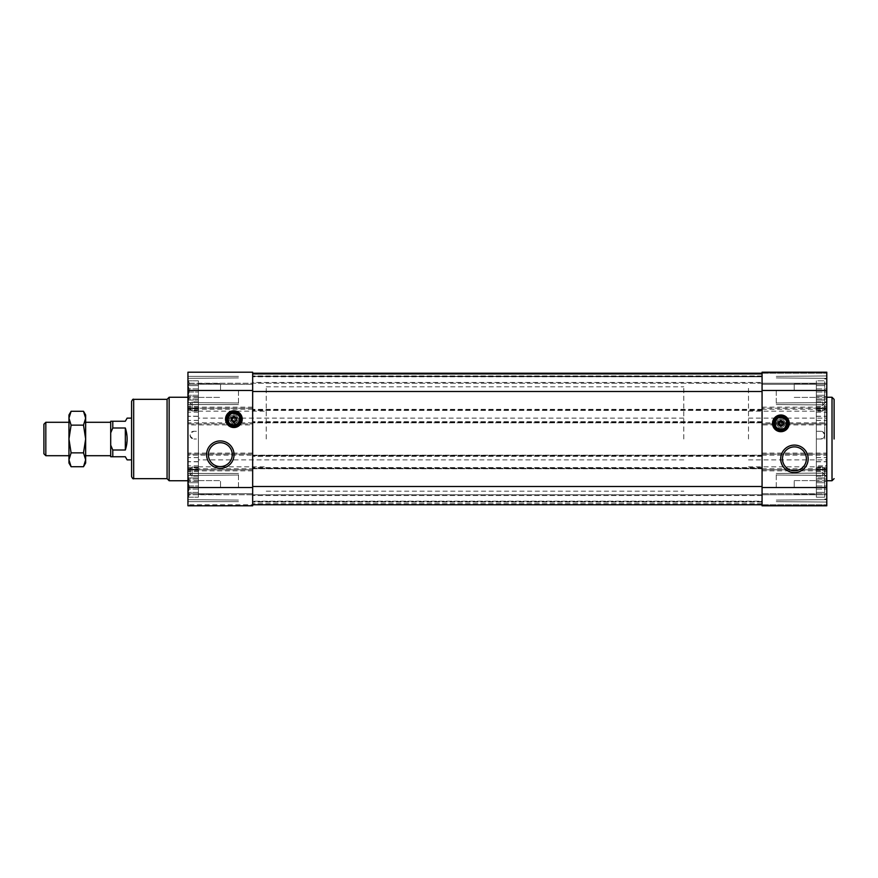 <?xml version="1.0" encoding="UTF-8"?>
<svg xmlns="http://www.w3.org/2000/svg" width="878" height="878" viewBox="0 0 878 878"><rect width="100%" height="100%" fill="white"/><g stroke="black" fill="none" stroke-linecap="round" stroke-linejoin="round"><path stroke-width="0.66" stroke-dasharray="4.39 3.29" d="M780.86 414.987A8.352 8.352 0 0 1 789.212 423.339A8.352 8.352 0 0 1 780.86 431.691A8.352 8.352 0 0 1 772.508 423.339A8.352 8.352 0 0 1 780.86 414.987A8.352 8.352 0 0 1 788.093 427.52A8.352 8.352 0 0 1 773.628 427.52A8.352 8.352 0 0 1 780.86 414.987A8.352 8.352 0 0 0 772.508 423.339A8.352 8.352 0 0 0 780.86 431.691A8.352 8.352 0 0 0 789.212 423.339A8.352 8.352 0 0 0 780.86 414.987M748.506 439L748.506 386.803L748.506 439M780.86 421.363C778.248 422.636 778.248 423.964 780.86 425.325C783.483 423.964 783.483 422.647 780.86 421.363A1.986 1.986 0 0 1 782.583 424.337A1.986 1.986 0 0 1 779.148 424.337A1.986 1.986 0 0 1 780.86 421.363M233.877 410.816A8.352 8.352 0 0 1 242.229 419.168A8.352 8.352 0 0 1 233.877 427.52A8.352 8.352 0 0 1 225.536 419.168A8.352 8.352 0 0 1 233.877 410.816A8.352 8.352 0 0 1 241.11 423.339A8.352 8.352 0 0 1 226.645 423.339A8.352 8.352 0 0 1 233.877 410.816A8.352 8.352 0 0 0 225.536 419.168A8.352 8.352 0 0 0 233.877 427.52A8.352 8.352 0 0 0 242.229 419.168A8.352 8.352 0 0 0 233.877 410.816M266.243 439L266.243 386.803L266.243 439M198.395 416.227L198.395 473.231L198.395 418.126L198.395 459.874L198.395 439L193.906 439L198.395 439L198.395 411.167L198.395 467.008L198.395 410.992L198.395 431.274L193.906 431.274C188.924 433.842 188.924 436.41 193.906 439A3.863 3.863 0 0 1 190.043 435.137A3.863 3.863 0 0 1 193.906 431.274L198.395 431.274L198.395 416.227L187.947 416.227L187.947 485.973L187.947 416.227M233.877 417.182C231.21 418.422 231.21 419.75 233.877 421.155C236.555 419.75 236.555 418.422 233.877 417.182A1.986 1.986 0 0 1 235.6 420.156A1.986 1.986 0 0 1 232.165 420.156A1.986 1.986 0 0 1 233.877 417.182M816.353 465.823L816.353 439L820.842 439A3.863 3.863 0 0 0 824.705 435.137A3.863 3.863 0 0 0 820.842 431.274C825.825 433.842 825.825 436.421 820.842 439L816.353 439L816.353 473.231L816.353 404.769L816.353 431.274L820.842 431.274L816.353 431.274L816.353 404.769L816.353 473.231L816.353 469.269L826.791 469.269L826.791 481.276L826.791 396.724L826.791 469.269L816.353 469.269L816.353 465.823L826.791 465.823M822.62 467.008L816.353 467.008L822.62 467.008L824.705 468.523L822.62 467.008L822.62 473.231L824.705 474.625L822.62 476.183L824.705 474.625L822.62 473.231L822.62 467.008M822.62 469.96L824.705 468.523L822.62 469.96L816.353 469.96L816.353 480.749L816.353 469.96L816.353 479.048L816.353 469.96L822.62 469.96L822.62 476.183L822.62 469.96M822.62 410.992L816.353 410.992L822.62 410.992L824.705 409.477L822.62 410.992L822.62 404.769L824.705 403.375L822.62 401.817L824.705 403.375L822.62 404.769L822.62 410.992M822.62 408.04L824.705 409.477L822.62 408.04L816.353 408.04L816.353 397.251L816.353 408.04L816.353 398.952L816.353 408.04L822.62 408.04L822.62 401.817L822.62 408.04M198.395 404.769L198.395 410.992L192.128 410.992L190.043 409.477L192.128 410.992L192.128 404.769L190.043 403.375L192.128 401.817L190.043 403.375L192.128 404.769L192.128 410.992L198.395 410.992L198.395 404.769L192.128 404.769L198.395 404.769M169.158 397.251L169.158 480.749M192.128 408.04L190.043 409.477L192.128 408.04L192.128 401.817L192.128 408.04L198.395 408.04L198.395 397.251L198.395 408.04L192.128 408.04M198.395 467.008L192.128 467.008L190.043 468.523L192.128 467.008L192.128 473.231L190.043 474.625L192.128 476.183L190.043 474.625L192.128 473.231L192.128 467.008L198.395 467.008M192.128 469.96L190.043 468.523L192.128 469.96L192.128 476.183L192.128 469.96L198.395 469.96L198.395 480.749L198.395 469.96L192.128 469.96M816.353 398.952L816.353 392.027L816.353 398.952L826.791 398.952L816.353 398.952M816.353 392.027L816.353 388.899L816.353 392.027L826.791 392.027L826.791 388.899L826.791 396.724L826.791 392.027L816.353 392.027M816.353 479.048L816.353 485.973L816.353 479.048L826.791 479.048L816.353 479.048M816.353 485.973L816.353 489.101L816.353 485.973L826.791 485.973L826.791 489.101L826.791 481.276L826.791 485.973L816.353 485.973M816.353 473.231L822.62 473.231L816.353 473.231M816.353 476.183L822.62 476.183L816.353 476.183M816.353 401.817L822.62 401.817L816.353 401.817M816.353 408.731L826.791 408.731L816.353 408.731M816.353 404.769L822.62 404.769L816.353 404.769M198.395 469.96L198.395 481.276L198.395 469.96M198.395 481.276L198.395 489.101L198.395 481.276L187.947 481.276L198.395 481.276M198.395 401.817L198.395 408.04L198.395 396.724L198.395 401.817L192.128 401.817L198.395 401.817M198.395 396.724L198.395 388.899L198.395 396.724L187.947 396.724L198.395 396.724M198.395 476.183L192.128 476.183L198.395 476.183M198.395 473.231L192.128 473.231L198.395 473.231M198.395 408.731L187.947 408.731L198.395 408.731M198.395 469.269L187.947 469.269L198.395 469.269M187.947 400.105L187.947 395.287C189.637 396.878 189.637 398.48 187.947 400.105C189.637 398.513 189.637 396.9 187.947 395.287L187.947 385.64C189.637 388.844 189.637 392.06 187.947 395.287L187.947 400.105L187.947 395.287C189.637 392.071 189.637 388.866 187.947 385.64L187.947 380.822C189.637 382.413 189.637 384.015 187.947 385.64L187.947 395.287C189.637 396.878 189.637 398.48 187.947 400.105C189.637 398.513 189.637 396.9 187.947 395.287L187.947 385.64C189.637 384.048 189.637 382.435 187.947 380.822L187.947 385.64C189.637 388.844 189.637 392.06 187.947 395.287L187.947 400.105L198.395 400.105L198.395 395.287L187.947 395.287C189.637 392.071 189.637 388.866 187.947 385.64L187.947 380.822C189.637 382.413 189.637 384.015 187.947 385.64L187.947 395.287L198.395 395.287L198.395 400.105L187.947 400.105M187.947 497.178L187.947 492.36C189.637 493.952 189.637 495.565 187.947 497.178C189.637 495.587 189.637 493.985 187.947 492.36L187.947 482.713C189.637 485.929 189.637 489.134 187.947 492.36L187.947 497.178L187.947 492.36C189.637 489.156 189.637 485.94 187.947 482.713L187.947 477.895C189.637 479.487 189.637 481.1 187.947 482.713L187.947 492.36C189.637 493.952 189.637 495.565 187.947 497.178C189.637 495.587 189.637 493.985 187.947 492.36L187.947 482.713C189.637 481.122 189.637 479.52 187.947 477.895L187.947 482.713C189.637 485.929 189.637 489.134 187.947 492.36L187.947 497.178L198.395 497.178L198.395 492.36L187.947 492.36C189.637 489.156 189.637 485.94 187.947 482.713L187.947 477.895C189.637 479.487 189.637 481.1 187.947 482.713L187.947 492.36L198.395 492.36L198.395 497.178L187.947 497.178M187.947 477.895L187.947 482.713C189.637 481.122 189.637 479.52 187.947 477.895L198.395 477.895L198.395 482.713L187.947 482.713L198.395 482.713L198.395 492.36L198.395 477.895L187.947 477.895M187.947 380.822L187.947 385.64C189.637 384.048 189.637 382.435 187.947 380.822L198.395 380.822L198.395 385.64L187.947 385.64L198.395 385.64L198.395 395.287L198.395 380.822L187.947 380.822M238.476 487.542L238.476 473.451L238.476 487.542M238.476 390.458L238.476 404.549L238.476 390.458M762.071 421.989L252.666 421.989L252.666 422.823L762.071 422.823L762.071 423.865L762.071 409.247L762.071 422.823L826.791 422.823L826.791 408.204L762.071 408.204L826.791 408.204L826.791 372.195L762.071 372.195L762.071 504.762L762.071 493.699L762.071 504.762L762.071 501.217L762.071 504.762L252.666 504.762L252.666 505.805L252.666 469.796L187.947 469.796L187.947 505.805L187.947 493.699L187.947 505.805L187.947 493.699L187.947 505.805L252.666 505.805L252.666 469.796L187.947 469.796L187.947 423.865L252.666 423.865L187.947 423.865L187.947 372.195L187.947 384.301L187.947 372.195L187.947 384.301L187.947 372.195L252.666 372.195L252.666 384.301L252.666 373.238L252.666 384.301L187.947 384.301L252.666 384.301L252.666 372.195L187.947 372.195L252.666 372.195L187.947 372.195L252.666 372.195L252.666 390.458L187.947 390.458L187.947 375.949L187.947 404.967L187.947 390.458M762.071 501.217L762.071 495.576L762.071 501.217L252.666 501.217L252.666 495.576L252.666 505.805L252.666 493.699L252.666 504.762L252.666 493.699L187.947 493.699L252.666 493.699L252.666 504.762L252.666 494.742L252.666 504.762L252.666 501.217L762.071 501.217M762.071 494.742L762.071 493.699L762.071 494.742L252.666 494.742L252.666 495.576L252.666 494.742L187.947 494.742L826.791 494.742L826.791 493.699L826.791 505.805L826.791 494.742L762.071 494.742M762.071 468.336L762.071 454.135L762.071 469.796L762.071 467.601L762.071 468.336L252.666 468.336L252.666 469.796L252.666 468.336M252.666 424.908L252.666 454.135L252.666 424.908L187.947 424.908M762.071 409.664L252.666 409.664L252.666 410.399L252.666 373.238L252.666 504.762L187.947 504.762L762.071 504.762L252.666 504.762M762.071 422.823L252.666 422.823L252.666 390.458M252.666 505.805L187.947 505.805L252.666 505.805M252.666 493.699L187.947 493.699L252.666 493.699M252.666 468.753L762.071 468.753L252.666 468.753L252.666 455.177L252.666 468.753L187.947 468.753M762.071 455.594L252.666 455.594L252.666 456.33L252.666 454.135L252.666 455.177L187.947 455.177M252.666 454.135L187.947 454.135L252.666 454.135M252.666 408.204L187.947 408.204L252.666 408.204M252.666 384.301L187.947 384.301L252.666 384.301M187.947 485.973L187.947 489.101L187.947 485.973L198.395 485.973L187.947 485.973M187.947 392.027L187.947 388.899L187.947 392.027L198.395 392.027L187.947 392.027M252.666 455.594L762.071 455.177L252.666 455.177M252.666 409.664L252.666 421.989M252.666 374.28L252.666 382.424L252.666 373.238L252.666 374.28L762.071 374.28L762.071 376.366L252.666 376.366L762.071 376.783L252.666 376.366L762.071 376.366L762.071 374.28L252.666 374.28M252.666 382.424L252.666 376.783L252.666 382.424L762.071 382.424L252.666 382.424M762.071 501.634L252.666 501.634L762.071 501.634M762.071 504.762L826.791 504.762L762.071 504.762L826.791 504.762L762.071 504.762L762.071 469.796L826.791 469.796L826.791 505.805L826.791 504.762L826.791 505.805L762.071 505.805L762.071 469.796L826.791 469.796L826.791 423.865L762.071 423.865L826.791 423.865L826.791 422.823M762.071 467.601L252.666 467.601L762.071 467.601M762.071 456.33L252.666 456.33L762.071 456.33M762.071 424.908L762.071 454.135L762.071 423.865L762.071 424.908L826.791 424.908M762.071 421.67L252.666 421.67L762.071 421.67M252.666 409.247L187.947 409.247M762.071 410.399L252.666 410.399L762.071 410.399M762.071 373.238L826.791 373.238L762.071 373.238L826.791 373.238L826.791 384.301L762.071 384.301L762.071 383.258L762.071 384.301L826.791 384.301L826.791 372.195L762.071 372.195L826.791 372.195L826.791 383.258L826.791 372.195L762.071 372.195L826.791 372.195L826.791 373.238L252.666 373.238M762.071 383.258L187.947 383.258L826.791 383.258L826.791 384.301L826.791 383.258L762.071 383.258M762.071 493.699L826.791 493.699L762.071 493.699M762.071 505.805L826.791 505.805L762.071 505.805M762.071 454.135L826.791 454.135L762.071 454.135M762.071 384.301L826.791 384.301L762.071 384.301M826.791 390.458L826.791 404.967L826.791 375.949L826.791 404.967L826.791 378.352L826.791 402.574L826.791 378.352L826.791 402.574L826.791 390.458L762.071 390.458M188.375 390.458L188.375 404.549L188.375 390.458M776.273 390.458L776.273 404.549L776.273 390.458M826.374 390.458L826.374 404.549L826.374 390.458M188.375 487.542L188.375 473.451L188.375 487.542M776.273 487.542L776.273 473.451L776.273 487.542M826.374 487.542L826.374 473.451L826.374 487.542M198.395 390.458L198.395 383.521L198.395 390.458M198.395 487.542L198.395 480.606L198.395 487.542M198.395 482.713L187.947 482.713L198.395 482.713L198.395 492.36L187.947 492.36L198.395 492.36L198.395 497.178L198.395 482.713M198.395 385.64L187.947 385.64L198.395 385.64L198.395 395.287L187.947 395.287L198.395 395.287L198.395 400.105L198.395 385.64M220.521 390.458L220.521 383.521L220.521 390.458M220.521 487.542L220.521 480.606L220.521 487.542M232.264 454.661A11.952 11.952 0 0 0 214.342 444.312A11.952 11.952 0 0 0 214.342 465A11.952 11.952 0 0 0 232.264 454.661M824.705 390.458L824.705 401.948L824.705 390.458M824.705 395.287L824.705 380.822L824.705 400.105L824.705 380.822L824.705 400.105L824.705 395.287L816.353 395.287L816.353 400.105L816.353 380.822L816.353 395.287L824.705 395.287L816.353 395.287L816.353 400.105L824.705 400.105L816.353 400.105L816.353 385.64L824.705 385.64L816.353 385.64L816.353 380.822L824.705 380.822L816.353 380.822L816.353 395.287L824.705 395.287M794.228 390.458L794.228 383.521L794.228 390.458M816.353 390.458L816.353 383.521L816.353 390.458M824.705 487.542L824.705 476.052L824.705 487.542M824.705 492.36L824.705 477.895L824.705 497.178L824.705 477.895L824.705 497.178L824.705 492.36L816.353 492.36L816.353 497.178L816.353 477.895L816.353 492.36L824.705 492.36L816.353 492.36L816.353 497.178L824.705 497.178L816.353 497.178L816.353 482.713L824.705 482.713L816.353 482.713L816.353 477.895L824.705 477.895L816.353 477.895L816.353 492.36L824.705 492.36M816.353 385.64L824.705 385.64L816.353 385.64M794.228 487.542L794.228 480.606L794.228 487.542M816.353 487.542L816.353 480.606L816.353 487.542M816.353 482.713L824.705 482.713L816.353 482.713M198.395 489.101L187.947 489.101L198.395 489.101M198.395 388.899L187.947 388.899L198.395 388.899M131.579 439L131.579 418.126L131.579 439M131.579 401.422L131.579 476.578M167.072 399.336L167.072 478.664M816.353 489.101L826.791 489.101L816.353 489.101M816.353 388.899L826.791 388.899L816.353 388.899M826.791 439L826.791 413.253L826.791 439M806.377 458.832A11.952 11.952 0 0 0 788.455 448.482A11.952 11.952 0 0 0 788.455 469.181A11.952 11.952 0 0 0 806.377 458.832M233.877 411.859A7.309 7.309 0 0 1 240.21 422.823A7.309 7.309 0 0 1 227.556 422.823A7.309 7.309 0 0 1 233.877 411.859A7.309 7.309 0 0 1 240.21 422.823A7.309 7.309 0 0 1 227.556 422.823A7.309 7.309 0 0 1 233.877 411.859M232.944 419.168A0.944 0.944 0 0 1 234.349 418.356A0.944 0.944 0 0 1 234.349 419.98A0.944 0.944 0 0 1 232.944 419.168M232.264 419.168A1.613 1.613 0 0 1 234.689 417.774A1.613 1.613 0 0 1 234.689 420.562A1.613 1.613 0 0 1 232.264 419.168M231.902 419.168A1.986 1.986 0 0 1 234.876 417.445A1.986 1.986 0 0 1 234.876 420.88A1.986 1.986 0 0 1 231.902 419.168M229.707 419.168A4.17 4.17 0 0 1 235.973 415.546A4.17 4.17 0 0 1 235.973 422.779A4.17 4.17 0 0 1 229.707 419.168A4.17 4.17 0 0 1 235.973 415.546A4.17 4.17 0 0 1 235.973 422.779A4.17 4.17 0 0 1 229.707 419.168A4.17 4.17 0 0 1 235.973 415.546A4.17 4.17 0 0 1 235.973 422.779A4.17 4.17 0 0 1 229.707 419.168M227.512 419.168A6.365 6.365 0 0 1 237.071 413.648A6.365 6.365 0 0 1 237.071 424.678A6.365 6.365 0 0 1 227.512 419.168M226.886 419.168A6.991 6.991 0 0 1 237.378 413.11A6.991 6.991 0 0 1 237.378 425.226A6.991 6.991 0 0 1 226.886 419.168A6.991 6.991 0 0 1 237.378 413.11A6.991 6.991 0 0 1 237.378 425.226A6.991 6.991 0 0 1 226.886 419.168M227.095 419.168A6.783 6.783 0 0 1 237.279 413.286A6.783 6.783 0 0 1 237.279 425.04A6.783 6.783 0 0 1 227.095 419.168A6.783 6.783 0 0 1 237.279 413.286A6.783 6.783 0 0 1 237.279 425.04A6.783 6.783 0 0 1 227.095 419.168A6.783 6.783 0 0 1 237.279 413.286A6.783 6.783 0 0 1 237.279 425.04A6.783 6.783 0 0 1 227.095 419.168M228.247 419.168A5.641 5.641 0 0 1 236.698 414.284A5.641 5.641 0 0 1 236.698 424.052A5.641 5.641 0 0 1 228.247 419.168A5.641 5.641 0 0 1 236.698 414.284A5.641 5.641 0 0 1 236.698 424.052A5.641 5.641 0 0 1 228.247 419.168M226.678 419.168A7.2 7.2 0 0 1 237.488 412.934A7.2 7.2 0 0 1 237.488 425.402A7.2 7.2 0 0 1 226.678 419.168A7.2 7.2 0 0 1 237.488 412.934A7.2 7.2 0 0 1 237.488 425.402A7.2 7.2 0 0 1 226.678 419.168A7.2 7.2 0 0 1 237.488 412.934A7.2 7.2 0 0 1 237.488 425.402A7.2 7.2 0 0 1 226.678 419.168M227.621 419.168A6.267 6.267 0 0 1 237.016 413.747A6.267 6.267 0 0 1 237.016 424.59A6.267 6.267 0 0 1 227.621 419.168M780.86 416.04A7.309 7.309 0 0 1 787.193 426.993A7.309 7.309 0 0 1 774.539 426.993A7.309 7.309 0 0 1 780.86 416.04A7.309 7.309 0 0 1 787.193 426.993A7.309 7.309 0 0 1 774.539 426.993A7.309 7.309 0 0 1 780.86 416.04M779.927 423.339A0.944 0.944 0 0 1 781.332 422.527A0.944 0.944 0 0 1 781.332 424.151A0.944 0.944 0 0 1 779.927 423.339M779.247 423.339A1.613 1.613 0 0 1 781.672 421.945A1.613 1.613 0 0 1 781.672 424.743A1.613 1.613 0 0 1 779.247 423.339M778.885 423.339A1.986 1.986 0 0 1 781.859 421.627A1.986 1.986 0 0 1 781.859 425.062A1.986 1.986 0 0 1 778.885 423.339M776.69 423.339A4.17 4.17 0 0 1 782.946 419.728A4.17 4.17 0 0 1 782.946 426.96A4.17 4.17 0 0 1 776.69 423.339A4.17 4.17 0 0 1 782.946 419.728A4.17 4.17 0 0 1 782.946 426.96A4.17 4.17 0 0 1 776.69 423.339A4.17 4.17 0 0 1 782.946 419.728A4.17 4.17 0 0 1 782.946 426.96A4.17 4.17 0 0 1 776.69 423.339M774.495 423.339A6.365 6.365 0 0 1 784.043 417.829A6.365 6.365 0 0 1 784.043 428.859A6.365 6.365 0 0 1 774.495 423.339M773.869 423.339A6.991 6.991 0 0 1 784.361 417.28A6.991 6.991 0 0 1 784.361 429.397A6.991 6.991 0 0 1 773.869 423.339A6.991 6.991 0 0 1 784.361 417.28A6.991 6.991 0 0 1 784.361 429.397A6.991 6.991 0 0 1 773.869 423.339M774.078 423.339A6.783 6.783 0 0 1 784.252 417.467A6.783 6.783 0 0 1 784.252 429.221A6.783 6.783 0 0 1 774.078 423.339A6.783 6.783 0 0 1 784.252 417.467A6.783 6.783 0 0 1 784.252 429.221A6.783 6.783 0 0 1 774.078 423.339A6.783 6.783 0 0 1 784.252 417.467A6.783 6.783 0 0 1 784.252 429.221A6.783 6.783 0 0 1 774.078 423.339M775.23 423.339A5.641 5.641 0 0 1 783.681 418.466A5.641 5.641 0 0 1 783.681 428.223A5.641 5.641 0 0 1 775.23 423.339A5.641 5.641 0 0 1 783.681 418.466A5.641 5.641 0 0 1 783.681 428.223A5.641 5.641 0 0 1 775.23 423.339M773.661 423.339A7.2 7.2 0 0 1 784.46 417.105A7.2 7.2 0 0 1 784.46 429.583A7.2 7.2 0 0 1 773.661 423.339A7.2 7.2 0 0 1 784.46 417.105A7.2 7.2 0 0 1 784.46 429.583A7.2 7.2 0 0 1 773.661 423.339A7.2 7.2 0 0 1 784.46 417.105A7.2 7.2 0 0 1 784.46 429.583A7.2 7.2 0 0 1 773.661 423.339M774.605 423.339A6.267 6.267 0 0 1 783.999 417.917A6.267 6.267 0 0 1 783.999 428.771A6.267 6.267 0 0 1 774.605 423.339M235.183 421.429L236.489 420.672L236.489 417.665L233.877 416.15L231.276 417.665L231.276 420.672L233.877 422.175L235.183 421.429A2.612 2.612 0 0 0 236.489 419.168A2.612 2.612 0 0 0 232.582 416.907M782.166 425.6L783.472 424.853L783.472 421.835L780.86 420.332L778.248 421.835L778.248 424.853L780.86 426.357L782.166 425.6M779.554 421.078A2.612 2.612 0 0 1 783.472 423.339A2.612 2.612 0 0 1 779.554 425.6M772.508 423.339A8.352 8.352 0 0 1 785.042 416.106A8.352 8.352 0 0 1 785.042 430.571A8.352 8.352 0 0 1 772.508 423.339A8.352 8.352 0 0 0 780.86 431.691A8.352 8.352 0 0 0 789.212 423.339A8.352 8.352 0 0 0 780.86 414.987A8.352 8.352 0 0 0 772.508 423.339M773.551 423.339A7.309 7.309 0 0 1 784.515 417.017A7.309 7.309 0 0 1 784.515 429.671A7.309 7.309 0 0 1 773.551 423.339A7.309 7.309 0 0 1 784.515 417.017A7.309 7.309 0 0 1 784.515 429.671A7.309 7.309 0 0 1 773.551 423.339M225.536 419.168A8.352 8.352 0 0 1 238.059 411.936A8.352 8.352 0 0 1 238.059 426.401A8.352 8.352 0 0 1 225.536 419.168A8.352 8.352 0 0 0 233.877 427.52A8.352 8.352 0 0 0 242.229 419.168A8.352 8.352 0 0 0 233.877 410.816A8.352 8.352 0 0 0 225.536 419.168M226.579 419.168A7.309 7.309 0 0 1 237.532 412.836A7.309 7.309 0 0 1 237.532 425.49A7.309 7.309 0 0 1 226.579 419.168A7.309 7.309 0 0 1 237.532 412.836A7.309 7.309 0 0 1 237.532 425.49A7.309 7.309 0 0 1 226.579 419.168M85.649 463.013L85.649 459.798L83.509 452.861L85.649 439L83.509 425.139L85.649 418.202L85.649 414.987M85.649 459.798L85.649 418.202L83.509 411.277M110.705 439L110.705 422.296L110.705 439M85.649 439L85.649 422.296L85.649 439M110.705 445.179L112.79 449.997L112.79 456.747L110.705 456.747L110.705 421.253L125.324 421.253L127.123 418.126M110.705 432.821L112.79 428.003L112.79 421.253M683.786 439L683.786 386.803L683.786 439M112.79 428.003L125.324 428.003L127.123 439L125.324 449.997L112.79 449.997M112.79 456.747L125.324 456.747L127.123 459.874M125.324 428.003L125.324 449.997M83.509 425.139L71.096 425.139L68.956 439L71.096 452.861L68.956 459.798L71.096 466.723M68.956 463.013L68.956 418.202L71.096 425.139M83.509 452.861L71.096 452.861M43.9 453.783L43.9 424.217M45.821 455.704L45.821 422.296M68.956 418.202L68.956 414.987M824.705 439L824.705 411.167L824.705 439M832.015 397.251L832.015 480.749M198.395 461.773L187.947 461.773M816.353 471.365L826.791 471.365M198.395 471.365L187.947 471.365M198.395 479.048L187.947 479.048L198.395 479.048M198.395 398.952L187.947 398.952L198.395 398.952M816.353 406.635L826.791 406.635M198.395 406.635L187.947 406.635M252.666 487.542L187.947 487.542M252.666 470.838L187.947 470.838M252.666 453.092L187.947 453.092M252.666 422.823L187.947 422.823M252.666 407.162L187.947 407.162M762.071 503.72L252.666 503.72L762.071 503.72M762.071 502.051L252.666 502.051L762.071 502.051M762.071 495.576L252.666 495.576L762.071 495.576M762.071 486.5L252.666 486.5M762.071 468.643L252.666 468.643M762.071 468.018L252.666 468.018M762.071 467.919L252.666 467.919M762.071 456.011L252.666 456.011M762.071 455.912L252.666 455.912M762.071 455.287L252.666 455.287M762.071 422.713L252.666 422.713M762.071 422.088L252.666 422.088M762.071 422.406L252.666 422.406M762.071 410.081L252.666 410.081M762.071 409.982L252.666 409.982M762.071 409.357L252.666 409.357M762.071 391.5L252.666 391.5M762.071 375.949L252.666 375.949L762.071 375.949M762.071 376.783L252.666 376.783L762.071 376.783M762.071 487.542L826.791 487.542M762.071 470.838L826.791 470.838M762.071 468.753L826.791 468.753M762.071 455.177L826.791 455.177M762.071 453.092L826.791 453.092M762.071 409.247L826.791 409.247M762.071 407.162L826.791 407.162M198.395 412.177L187.947 412.177M198.395 465.823L187.947 465.823M198.395 467.82L187.947 467.82M198.395 467.689L187.947 467.689M198.395 461.641L187.947 461.641M198.395 457.603L187.947 457.603M198.395 420.397L187.947 420.397M198.395 416.359L187.947 416.359M198.395 410.311L187.947 410.311M198.395 410.18L187.947 410.18M133.675 399.336L133.675 478.664M816.353 412.177L826.791 412.177M816.353 416.227L826.791 416.227M816.353 461.773L826.791 461.773M816.353 467.82L826.791 467.82M816.353 481.276L826.791 481.276L816.353 481.276M816.353 467.689L826.791 467.689M816.353 461.641L826.791 461.641M816.353 457.603L826.791 457.603M816.353 420.397L826.791 420.397M816.353 416.359L826.791 416.359M816.353 410.311L826.791 410.311M816.353 396.724L826.791 396.724L816.353 396.724M816.353 410.18L826.791 410.18M228.664 419.168A5.224 5.224 0 0 1 236.489 414.646A5.224 5.224 0 0 1 236.489 423.69A5.224 5.224 0 0 1 228.664 419.168M775.647 423.339A5.224 5.224 0 0 1 783.472 418.817A5.224 5.224 0 0 1 783.472 427.86A5.224 5.224 0 0 1 775.647 423.339M748.506 466.833L824.705 466.833L826.791 464.747M748.506 411.167L824.705 411.167L826.791 413.253M198.395 466.833L266.243 466.833M198.395 411.167L266.243 411.167M826.791 397.251L816.353 397.251M826.791 480.749L816.353 480.749M198.395 397.251L187.947 397.251M198.395 480.749L187.947 480.749M188.375 376.366L238.476 376.366L188.375 376.366M188.375 404.549L238.476 404.549L188.375 404.549M776.273 404.549L826.791 404.967L776.273 404.549M776.273 376.366L826.791 375.949L776.273 376.366M188.375 473.451L238.476 473.451L188.375 473.451M188.375 501.634L238.476 501.634L188.375 501.634M776.273 501.634L826.791 502.051L776.273 501.634M776.273 473.451L826.791 473.033L776.273 473.451M826.791 378.352L776.273 377.935L826.791 378.352M826.791 402.574L776.273 402.991L826.791 402.574M187.947 402.574L238.476 402.991L187.947 402.574M187.947 378.352L238.476 377.935L187.947 378.352M826.791 475.426L776.273 475.009L826.791 475.426M826.791 499.648L776.273 500.065L826.791 499.648M187.947 499.648L238.476 500.065L187.947 499.648M187.947 475.426L238.476 475.009L187.947 475.426M198.395 397.394L220.521 397.394L198.395 397.394M198.395 383.521L220.521 383.521L198.395 383.521M198.395 494.479L220.521 494.479L198.395 494.479M198.395 480.606L220.521 480.606L198.395 480.606M824.705 401.948L826.791 401.948L824.705 401.948M824.705 378.978L826.791 378.978L824.705 378.978M794.228 397.394L816.353 397.394L794.228 397.394M794.228 383.521L816.353 383.521L794.228 383.521M824.705 499.022L826.791 499.022L824.705 499.022M824.705 476.052L826.791 476.052L824.705 476.052M794.228 494.479L816.353 494.479L794.228 494.479M794.228 480.606L816.353 480.606L794.228 480.606M190.043 409.477L190.043 403.375L190.043 409.477M190.043 474.625L190.043 468.523L190.043 474.625M824.705 409.477L824.705 403.375L824.705 409.477M824.705 474.625L824.705 468.523L824.705 474.625M683.786 459.874L198.395 459.874M683.786 418.126L198.395 418.126M266.243 491.197L683.786 491.197M266.243 386.803L683.786 386.803M748.506 459.874L826.791 459.874M748.506 418.126L826.791 418.126"/><path stroke-width="1.32" d="M774.605 423.339A6.267 6.267 0 0 1 783.999 417.917A6.267 6.267 0 0 1 783.999 428.771A6.267 6.267 0 0 1 774.605 423.339M778.248 421.835L778.248 424.853L780.86 426.357L783.472 424.853L783.472 421.835L780.86 420.332L778.248 421.835M227.621 419.168A6.267 6.267 0 0 1 237.016 413.747A6.267 6.267 0 0 1 237.016 424.59A6.267 6.267 0 0 1 227.621 419.168M231.276 417.665L231.276 420.672L233.877 422.175L236.489 420.672L236.489 417.665L233.877 416.15L231.276 417.665M780.86 414.987A8.352 8.352 0 0 1 788.093 427.52A8.352 8.352 0 0 1 773.628 427.52A8.352 8.352 0 0 1 780.86 414.987M233.877 410.816A8.352 8.352 0 0 1 241.11 423.339A8.352 8.352 0 0 1 226.645 423.339A8.352 8.352 0 0 1 233.877 410.816M187.947 480.749L169.158 480.749L169.158 397.251L187.947 397.251M252.666 487.542L252.666 372.195L187.947 372.195L187.947 505.805L252.666 505.805L252.666 487.542L187.947 487.542M234.042 454.661A13.73 13.73 0 0 0 213.442 442.764A13.73 13.73 0 0 0 213.442 466.547A13.73 13.73 0 0 0 234.042 454.661M762.071 504.762L252.666 504.762M762.071 373.238L252.666 373.238M808.166 458.832A13.73 13.73 0 0 0 787.566 446.935A13.73 13.73 0 0 0 787.566 470.729A13.73 13.73 0 0 0 808.166 458.832M762.071 487.542L762.071 372.195L826.791 372.195L826.791 505.805L762.071 505.805L762.071 487.542L826.791 487.542M232.264 454.661A11.952 11.952 0 0 0 214.342 444.312A11.952 11.952 0 0 0 214.342 465A11.952 11.952 0 0 0 232.264 454.661M131.579 439L131.579 401.422C132.479 399.49 133.182 398.788 133.675 399.336L133.675 478.664C133.182 479.212 132.479 478.51 131.579 476.578L131.579 439M133.675 478.664L167.072 478.664L167.072 399.336L133.675 399.336M834.1 439L834.1 399.336L834.1 439M806.377 458.832A11.952 11.952 0 0 0 788.455 448.482A11.952 11.952 0 0 0 788.455 469.181A11.952 11.952 0 0 0 806.377 458.832M226.37 419.168A7.518 7.518 0 0 1 237.642 412.66A7.518 7.518 0 0 1 237.642 425.676A7.518 7.518 0 0 1 226.37 419.168M773.342 423.339A7.518 7.518 0 0 1 784.625 416.83A7.518 7.518 0 0 1 784.625 429.847A7.518 7.518 0 0 1 773.342 423.339M235.183 421.429A2.612 2.612 0 0 0 235.183 416.907A2.612 2.612 0 0 0 231.276 419.168A2.612 2.612 0 0 0 235.183 421.429A2.612 2.612 0 0 1 231.276 419.168A2.612 2.612 0 0 1 232.582 416.907M782.166 425.6A2.612 2.612 0 0 0 782.166 421.078A2.612 2.612 0 0 0 778.248 423.339A2.612 2.612 0 0 0 782.166 425.6M779.554 425.6A2.612 2.612 0 0 1 779.554 421.078M85.649 459.798L83.509 452.861L85.649 439L83.509 425.139L85.649 418.202L83.509 411.277L85.649 414.987L85.649 459.798L83.509 466.723L85.649 459.798L85.649 463.013L83.509 466.723L71.096 466.723L68.956 459.798L71.096 452.861L68.956 439L71.096 425.139L68.956 418.202L71.096 411.277L68.956 418.202L68.956 463.013L71.096 466.723M110.705 432.821L112.79 428.003L112.79 421.253L110.705 421.253L110.705 456.747L125.324 456.747L127.123 459.874L131.579 459.874M110.705 445.179L112.79 449.997L112.79 456.747M112.79 421.253L125.324 421.253L127.123 418.126L131.579 418.126M112.79 428.003L125.324 428.003L125.324 449.997C127.716 442.666 127.716 435.334 125.324 428.003M112.79 449.997L125.324 449.997M83.509 452.861L71.096 452.861M83.509 425.139L71.096 425.139M83.509 411.277L71.096 411.277L68.956 414.987L68.956 418.202M45.821 455.704L45.821 422.296L43.9 424.217L43.9 453.783L45.821 455.704L68.956 455.704M826.791 480.749L832.015 480.749L832.015 397.251L826.791 397.251M252.666 390.458L187.947 390.458M762.071 486.5L252.666 486.5M762.071 391.5L252.666 391.5M762.071 390.458L826.791 390.458M167.072 478.664L169.158 480.749M167.072 399.336L169.158 397.251M832.015 397.251L834.1 399.336M832.015 480.749L834.1 478.664M85.649 455.704L110.705 455.704M85.649 422.296L110.705 422.296M45.821 422.296L68.956 422.296"/></g></svg>
